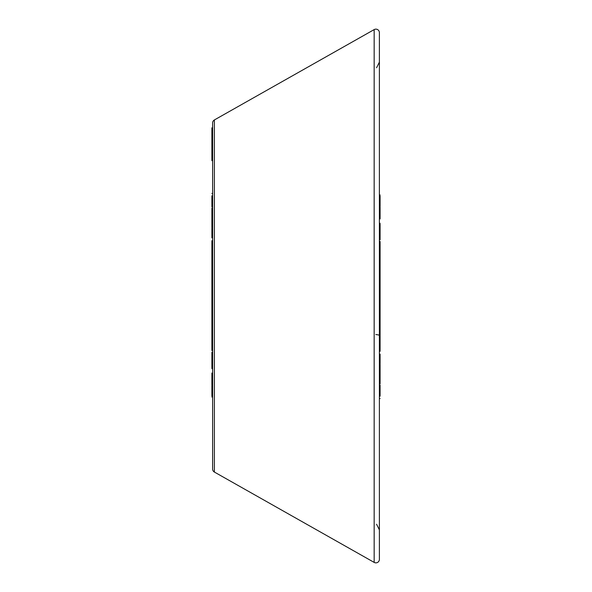 <?xml version="1.0" encoding="UTF-8"?>
<svg xmlns="http://www.w3.org/2000/svg" width="592" height="592" viewBox="0 0 592 592"><rect width="100%" height="100%" fill="white"/><g stroke="black" fill="none" stroke-linecap="round" stroke-linejoin="round"><path stroke-width="0.89" d="M212.609 172.191L212.609 160.632L211.906 160.632L211.906 127.85L212.609 127.85L212.609 122.995L212.609 469.005A3.5 3.5 0 0 0 214.385 472.053L374.166 562.4A3.5 3.5 0 0 0 379.391 559.351L379.391 32.649A3.5 3.5 0 0 0 374.166 29.6L374.166 562.4M212.609 122.995A3.5 3.5 0 0 1 214.385 119.947L374.166 29.6M212.609 426.514L212.609 419.809M379.391 77.219L379.391 63.07M379.391 147.66L379.391 102.586M376.579 67.74L379.391 62.13L379.391 65.046M379.391 516.098L379.391 523.779M379.391 524.919L379.391 457.764M379.391 465.512L379.391 489.414M375.839 334.554A7 1.11 0 0 1 379.391 335.523L379.391 338.062M379.391 465.053L379.391 456.454M212.609 206.948L211.906 206.948L211.906 206.238L212.609 206.238L212.609 204.41L211.906 204.07L212.609 204.07M211.906 272.49L212.609 272.49L212.609 273.711L211.906 273.711L211.906 250.653L212.609 250.653L212.609 248.248L211.906 248.248L211.906 243.09L212.609 243.09M211.906 330.632L211.906 299.108L212.609 299.108L212.609 296.866L211.906 296.866L212.609 296.688L212.609 294.727L211.906 294.727L211.906 289.666L212.609 289.666L212.609 283.494L211.906 283.479L211.906 277.996L212.609 277.996M211.906 321.434L212.609 321.434L212.609 312.939L211.906 312.939M212.609 330.632L212.609 327.147L211.906 327.147M212.609 387.286L212.609 385.555L211.906 385.555L211.906 387.286L212.609 387.286M211.906 396.115L211.906 392.947L212.609 392.947L212.609 391.43L211.906 391.43L211.906 387.286M212.609 396.115L212.609 395.582L211.906 395.582M211.906 338.261L211.906 340.282L212.609 340.282L212.609 338.261L211.906 338.261L211.906 336.374L212.609 336.374M212.609 350.538L211.906 350.538L211.906 343.419L212.609 343.419L212.609 352.21L211.906 352.21L212.609 352.58M211.906 264.173L212.609 264.173L212.609 263.137L211.906 263.137M211.906 243.09L211.906 240.715L212.609 240.715L212.609 237.866L211.906 237.866L211.906 237.296L212.609 237.296L212.609 230.377L211.906 230.377L211.906 228.297M212.609 216.494L212.609 209.22L211.906 209.22L211.906 208.095M211.906 392.947L211.906 391.43M211.906 388.359L212.609 388.359M211.906 389.662L212.609 389.662M211.906 384.926L211.906 376.386L212.609 376.386M211.906 376.386L211.906 375.913L212.609 375.913M211.906 375.913L211.906 374.063L212.609 374.063M211.906 374.063L211.906 373.071L212.609 373.071L212.609 368.735L211.906 368.735M211.906 383.431L212.609 383.431M211.906 377.015L212.609 377.015M211.906 367.987L211.906 365.915L212.609 365.915M211.906 365.915L211.906 358.885M212.609 359.588L211.906 359.588L211.906 353.461L212.609 353.461M211.906 354.142L212.609 354.142M211.906 353.461L211.906 352.58M211.906 358.974L212.609 358.974M211.906 356.924L212.609 356.924M211.906 355.688L212.609 355.688M211.906 343.419L211.906 339.845M211.906 336.374L211.906 330.736L212.609 330.736M211.906 333.215L212.609 333.215M211.906 333.666L212.609 333.666M211.906 334.206L212.609 334.206M211.906 319.428L212.609 319.428M211.906 307.033L212.609 307.033L212.609 299.108M211.906 307.233L212.609 307.233M211.906 299.108L211.906 296.866M211.906 289.666L211.906 284.981L212.609 284.981L211.906 284.759L212.609 284.759M211.906 277.996L211.906 273.756M211.906 284.759L211.906 283.479L212.609 283.494M211.906 260.939L212.609 260.939L212.609 258.741L211.906 258.741M211.906 271.099L212.609 271.099M211.906 266.881L212.609 266.881M211.906 264.21L212.609 264.21M211.906 258.193L212.609 258.193M211.906 255.811L212.609 255.811M211.906 250.653L211.906 248.248M211.906 237.296L211.906 230.377M211.906 237.747L212.609 237.747M212.609 227.668L211.906 227.668L211.906 215.939L212.609 215.939M211.906 225.263L212.609 225.263M211.906 220.402L212.609 220.402M211.906 218.581L212.609 218.581M211.906 218.529L212.609 218.529M211.906 217.775L212.609 217.775M211.906 216.494L211.906 209.22M211.906 204.07L211.906 203.485L212.609 203.485M211.906 203.485L211.906 195.834L212.609 195.834M211.906 206.238L211.906 204.41M211.906 305.857L212.609 305.857M211.906 301.039L212.609 301.039M211.906 296.688L211.906 296L212.609 296M211.906 296L211.906 294.727M380.094 195.885L380.094 196.418L379.391 196.418M380.094 196.418L380.094 199.053L379.391 199.053M380.094 199.053L380.094 200.57L379.391 200.57M380.094 200.57L380.094 206.445L379.391 206.445M380.094 204.714L379.391 204.714M380.094 203.641L379.391 203.641M380.094 202.338L379.391 202.338M380.094 207.074L380.094 215.614L379.391 215.614M380.094 215.614L380.094 216.087L379.391 216.087M380.094 216.087L380.094 217.937L379.391 217.937M380.094 217.937L380.094 218.929L379.391 218.929M380.094 208.569L379.391 208.569M380.094 214.985L379.391 214.985M380.094 224.013L380.094 226.085L379.391 226.085M380.094 226.085L380.094 233.115M379.391 232.412L380.094 232.412L380.094 238.539L379.391 238.539M380.094 237.858L379.391 237.858M380.094 238.539L380.094 239.79L379.391 239.79M380.094 233.026L379.391 233.026M380.094 235.076L379.391 235.076M380.094 236.312L379.391 236.312M379.391 251.718L380.094 251.718L380.094 255.626L379.391 255.626M380.094 253.739L379.391 253.739M379.391 248.581L380.094 248.581L380.094 245.998L379.391 245.998M380.094 248.581L380.094 252.155M380.094 255.626L380.094 261.264L379.391 261.264M380.094 258.785L379.391 258.785M380.094 258.334L379.391 258.334M380.094 257.794L379.391 257.794M380.094 261.368L380.094 264.853L379.391 264.853M380.094 264.853L380.094 270.566L379.391 270.566M380.094 270.566L380.094 272.572L379.391 272.572M380.094 272.572L380.094 284.967L379.391 284.967M380.094 284.767L379.391 284.767M380.094 279.061L379.391 279.061M380.094 284.967L380.094 295.312L379.391 295.312M380.094 295.134L379.391 295.134M380.094 292.892L379.391 292.892M379.391 302.334L380.094 302.334L380.094 297.273L379.391 297.273M380.094 302.334L380.094 307.019L379.391 307.019L380.094 307.241L379.391 307.241M380.094 307.241L380.094 308.521L379.391 308.521L380.094 308.506L380.094 314.004L379.391 314.004M380.094 314.004L380.094 318.244M379.391 318.289L380.094 318.289L380.094 331.061L379.391 331.061M380.094 319.51L379.391 319.51M380.094 320.901L379.391 320.901M380.094 325.119L379.391 325.119M380.094 327.79L379.391 327.79M380.094 327.827L379.391 327.827M380.094 328.863L379.391 328.863M380.094 331.061L380.094 351.285L379.391 351.285M380.094 333.259L379.391 333.259M380.094 333.807L379.391 333.807M380.094 336.189L379.391 336.189M380.094 341.347L379.391 341.347M380.094 343.752L379.391 343.752M380.094 348.91L379.391 348.91M379.391 354.134L380.094 354.134L380.094 354.704L379.391 354.704M380.094 354.704L380.094 361.623L379.391 361.623M380.094 361.623L380.094 363.703M380.094 354.253L379.391 354.253M379.391 364.332L380.094 364.332L380.094 376.061L379.391 376.061M380.094 366.737L379.391 366.737M380.094 371.598L379.391 371.598M380.094 373.419L379.391 373.419M380.094 373.471L379.391 373.471M380.094 374.225L379.391 374.225M380.094 375.506L380.094 382.78L379.391 382.78M380.094 382.78L380.094 383.905M379.391 385.052L380.094 385.052L380.094 388.515L379.391 388.515M380.094 388.515L380.094 396.166L379.391 396.166M380.094 385.762L379.391 385.762M380.094 387.59L379.391 387.59M380.094 387.93L379.391 387.93M380.094 286.143L379.391 286.143M380.094 290.961L379.391 290.961M380.094 295.312L380.094 296L379.391 296M380.094 296L380.094 297.273M380.094 245.998L380.094 241.462L379.391 241.462M212.609 425.655L212.609 397.054L211.906 397.054M211.906 193.473L212.609 193.473L212.609 166.345M214.385 119.947L214.385 472.053M380.094 239.42L379.391 239.42M376.579 524.26L379.391 529.87M211.906 346.002L212.609 346.002M380.094 194.946L379.391 194.946M380.094 223.265L379.391 223.265M380.094 398.527L379.391 398.527"/></g></svg>
